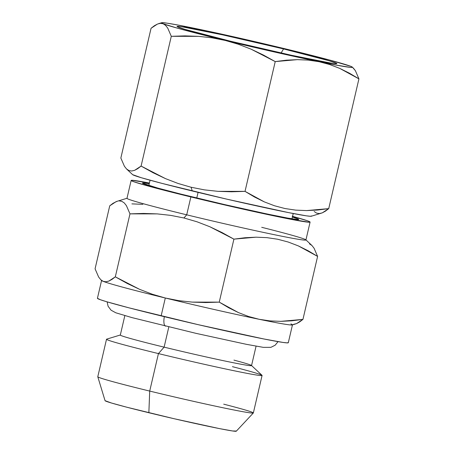 <?xml version="1.0" encoding="UTF-8"?>
<svg xmlns="http://www.w3.org/2000/svg" width="454" height="454" viewBox="0 0 454 454"><rect width="100%" height="100%" fill="white"/><g stroke="black" fill="none" stroke-linecap="round" stroke-linejoin="round"><path stroke-width="0.68" d="M165.597 326.154A10.902 3.553 -76.3 0 1 164.32 316.671A10.902 3.553 103.7 0 0 165.597 326.154M309.492 243.877L311.921 245.489L305.848 239.814A91.867 2.673 -166.9 0 1 186.708 214.821L183.927 217.977L197.019 221.79L209.765 226.711L222.034 232.55L233.912 239.144L245.018 237.737L256.028 237.187L266.912 237.646L277.661 239.235L288.194 242.022L298.335 245.903L308.124 250.744L317.607 256.402L314.06 248.202L311.921 245.489L314.06 248.202L317.607 256.402L302.949 319.395L291.82 320.802L280.793 321.353L269.886 320.887L259.12 319.287A97.99 2.849 -166.9 0 1 165.301 298.011L161.136 315.899A97.99 2.849 13.1 0 0 288.307 342.725L292.467 324.837A97.99 2.849 -166.9 0 1 259.12 319.287L248.61 316.5L238.486 312.619L228.72 307.784L219.254 302.131L205.741 302.551L192.218 302.109L178.677 300.639L165.301 298.011A97.99 2.849 13.1 0 0 259.12 319.287A97.99 2.849 13.1 0 0 292.314 324.951L296.502 323.634L299.64 321.937L302.949 319.395L296.502 323.634L293.562 324.332M261.714 227.312A91.867 2.673 -166.9 0 1 305.848 239.814M131.144 180.442A91.867 2.673 -166.9 0 1 149.4 183.047L132.046 180.283L131.268 180.641L133.924 181.787L149.003 186.259L190.873 196.94A91.867 2.673 -166.9 0 1 131.144 180.442L126.978 198.33A91.867 2.673 13.1 0 0 186.708 214.821A91.867 2.673 13.1 0 0 305.928 239.973L310.093 222.085A91.867 2.673 -166.9 0 1 190.873 196.94L186.708 214.821L190.873 196.94L242.765 209.073L287.195 218.578L309.185 222.25L309.963 221.893L307.307 220.74L292.234 216.274M292.558 216.359A91.867 2.673 -166.9 0 1 310.093 222.085M124.839 315.632L120.316 335.058A67.368 1.958 13.1 0 0 164.115 347.151L168.82 326.937L164.115 347.151A67.368 1.958 -166.9 0 1 120.423 334.978L106.639 339.155A79.859 2.321 13.1 0 0 158.435 353.587A79.859 2.321 -166.9 0 1 106.514 339.246L97.786 376.746A79.859 2.321 13.1 0 0 149.712 391.081L148.855 412.737A67.368 1.958 13.1 0 0 236.267 431.215L253.332 412.981A79.859 2.321 -166.9 0 1 149.712 391.081A79.859 2.321 13.1 0 0 253.355 412.947L262.077 375.452A79.859 2.321 -166.9 0 1 158.435 353.587L149.712 391.081L158.435 353.587A79.859 2.321 13.1 0 0 262.009 375.31L251.482 365.481A67.368 1.958 -166.9 0 1 164.115 347.151L158.435 353.587L164.115 347.151A67.368 1.958 13.1 0 0 251.544 365.595L256.067 346.169M223.703 404.162A79.859 2.321 -166.9 0 1 253.332 412.981M232.431 366.667A79.859 2.321 -166.9 0 1 262.077 375.452M233.952 360.118A67.368 1.958 -166.9 0 1 251.482 365.481M290.849 323.901A97.99 2.849 -166.9 0 1 292.467 324.837M194.641 197.484A80.227 2.332 13.1 0 0 277.695 216.172A80.227 2.332 13.1 0 0 292.41 217.012L298.647 219.276L297.966 219.588L287.83 218.113L267.463 214.072L224.821 204.635L180.76 194.062L158.071 188.16L142.59 183.251L143.265 182.939L149.252 183.694A80.227 2.332 13.1 0 0 194.641 197.484M283.546 48.919L281.117 52.999L283.546 48.919L329.065 60.751L336.789 63.475L336.091 63.793L332.356 63.39L291.485 55.286L230.394 41.183A82.066 2.389 -166.9 0 1 177.06 26.525A82.066 2.389 -166.9 0 1 283.546 48.919A82.066 2.389 -166.9 0 1 336.851 63.708A82.066 2.389 -166.9 0 1 230.394 41.183L184.874 29.345L177.151 26.621L177.849 26.304L181.583 26.707L222.454 34.816L283.546 48.919M126.564 168.984L132.613 174.637A91.867 2.673 13.1 0 0 192.258 190.975L191.077 187.241L192.258 190.975A91.867 2.673 13.1 0 0 311.336 216.229L322.266 212.869L325.41 211.172L328.724 208.63L317.618 210.032L306.609 210.582L295.724 210.128L284.976 208.534L274.443 205.753L264.302 201.871L254.512 197.025L245.029 191.367L231.517 191.787L217.994 191.344L204.448 189.868L191.077 187.241L178.076 183.467L165.426 178.592L153.077 172.73L141.092 166.079L137.783 168.616L134.645 170.312L131.711 171.016L129.01 170.591L126.564 168.984L124.413 166.266L120.849 158.049L124.413 166.266L126.564 168.984L129.01 170.591L131.711 171.016M198.08 192.382L196.775 198.001L198.08 192.382M194.902 28.398L194.879 28.392A97.99 2.849 -166.9 0 1 288.699 49.668A97.99 2.849 -166.9 0 1 350.789 66.324L350.789 66.324A97.99 2.849 -166.9 0 1 352.321 67.09A97.99 2.849 -166.9 0 1 319.06 61.71A97.99 2.849 -166.9 0 1 225.241 40.434A97.99 2.849 -166.9 0 1 163.151 23.773A97.99 2.849 -166.9 0 1 161.686 22.728A97.99 2.849 -166.9 0 1 194.879 28.392L194.862 28.386M350.794 66.329L329.456 59.996L276.679 46.768L227.346 35.378L178.235 25.089L166.958 23.148L161.811 22.7L161.669 23.046L163.151 23.773L160.444 23.341L157.504 24.039L151.051 28.284L154.366 25.736L157.504 24.039L160.444 23.341L163.151 23.773L165.591 25.384L167.736 28.103L171.289 36.309L184.926 35.889L198.523 36.343L211.967 37.818L225.241 40.434L238.339 44.242L251.079 49.168L263.348 55.002L275.226 61.596L286.361 60.189L297.387 59.644L308.289 60.104L319.06 61.71L329.57 64.496L339.688 68.372L349.455 73.213L358.927 78.86L355.369 70.648L352.321 67.09M134.645 170.312L141.092 166.079L171.289 36.309L141.092 166.079L165.426 178.592L178.076 183.467L191.077 187.241L204.448 189.868L217.994 191.344L245.029 191.367L275.226 61.596L251.079 49.168L238.339 44.242L225.241 40.434L211.967 37.818L198.523 36.343L171.289 36.309L167.736 28.103L165.591 25.384L163.151 23.773L177.003 28.052L203.023 34.924L274.5 52L335.705 65.007L350.352 67.368L352.128 67.402L352.276 67.05L350.789 66.324M311.353 215.928L310.576 216.286L306.393 215.837L288.585 212.614L226.818 199.158L162.231 183.444L141.302 177.724L132.608 174.637M151.051 28.284L120.849 158.049L151.051 28.284M184.097 26.786L194.879 28.392L205.373 31.173M353.223 67.935L355.369 70.648L358.927 78.86L328.724 208.63L322.266 212.869L319.321 213.567L316.603 213.13L314.179 211.513M319.06 61.71L308.289 60.104L297.387 59.644L275.226 61.596L245.029 191.367L264.302 201.871L274.443 205.753L284.976 208.534M306.609 210.582L328.724 208.63L358.927 78.86L339.688 68.372L329.57 64.496M236.188 431.039L232.55 430.971L219.492 428.61L174.194 418.741L126.831 407.221L111.485 403.021L105.05 400.672A67.368 1.958 13.1 0 0 148.855 412.737L149.712 391.081A79.859 2.321 -166.9 0 1 97.792 376.786L105.056 400.678M100.777 279.738L101.679 280.583A97.99 2.849 13.1 0 0 103.211 281.349L105.918 281.781L103.211 281.349A97.99 2.849 13.1 0 0 165.301 298.011L152.3 294.232L139.645 289.357L127.307 283.5L115.316 276.844L112.002 279.386L108.858 281.083L105.918 281.781L108.858 281.083L115.316 276.844L139.645 289.357L152.3 294.232L165.301 298.011A97.99 2.849 -166.9 0 1 103.211 281.349L100.777 279.738L98.632 277.019L95.073 268.819L98.632 277.019L100.777 279.738L103.211 281.349A97.99 2.849 -166.9 0 1 101.588 280.43L97.428 298.306A97.99 2.849 13.1 0 0 161.136 315.899L165.301 298.011L178.677 300.639L192.218 302.109L219.254 302.131L233.912 239.144L209.765 226.711L197.019 221.79L183.927 217.977L170.653 215.366L157.209 213.891L129.975 213.857L115.316 276.844L129.975 213.857L126.411 205.639L129.975 213.857L143.606 213.437L157.209 213.891L170.653 215.366L183.927 217.977L186.708 214.821A91.867 2.673 -166.9 0 1 127.126 198.228L116.179 201.593L109.732 205.827L95.073 268.819L109.732 205.827L113.04 203.29L117.126 201.258M288.171 342.515L287.342 342.895L282.882 342.412L263.887 338.979L198.001 324.627L129.106 307.869L106.781 301.762L100.396 299.736L97.428 298.295M131.904 203.874L142.84 204.34M277.661 239.235L266.912 237.646L256.028 237.187L233.912 239.144L219.254 302.131L238.486 312.619L248.61 316.5L259.12 319.287M269.886 320.887L280.793 321.353L302.949 319.395L317.607 256.402L298.335 245.903M119.113 200.889L121.814 201.315L124.26 202.921L126.411 205.639M278.047 341.641L275.158 345.21L270.913 347.344L263.314 347.355L246.369 344.319L196.128 333.378L131.983 317.613L115.804 312.789L111.082 310.201L108.097 306.274L107.11 301.859M296.706 219.43C294.067 219.952 238.492 208.29 194.698 197.496C167.611 190.981 145.785 184.897 144.332 183.972M291.99 218.817L293.222 213.522M148.827 185.504L150.064 180.21M158.446 23.71L161.686 22.728"/></g></svg>
